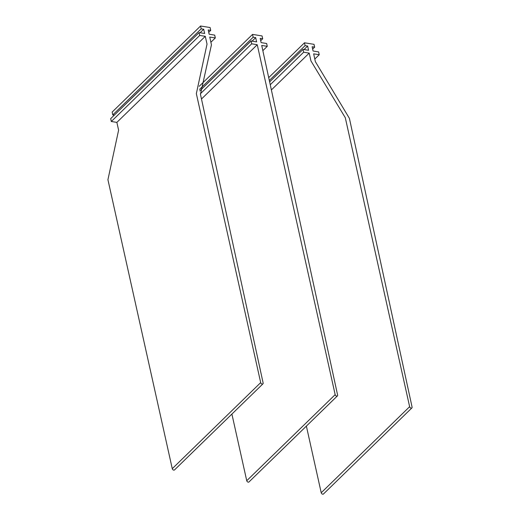 <?xml version="1.0" encoding="UTF-8"?>
<svg xmlns="http://www.w3.org/2000/svg" width="520" height="520" viewBox="0 0 520 520"><rect width="100%" height="100%" fill="white"/><g stroke="black" fill="none" stroke-linecap="round" stroke-linejoin="round"><path stroke-width="0.78" d="M312.65 49.108L314.646 47.164L314.022 44.33L304.499 42.796L305.117 45.63L307.632 46.033L308.568 50.284L303.024 49.387L303.647 52.221L309.205 53.118L310.94 60.918L345.293 117.709L409.637 406.692L321.217 492.752L306.377 426.107M314.802 59.052L319.235 54.743L318.611 51.909L313.066 51.012L312.137 46.761L314.646 47.164M319.235 54.743L313.671 53.84L315.361 61.633L349.407 118.372L412.074 407.082A1.469 0.995 -134.2 0 1 411.879 407.934A1.469 0.995 -134.2 0 1 410.618 407.947A1.469 0.995 -134.2 0 1 409.637 406.692M411.879 407.934L323.459 494A1.469 0.995 -134.2 0 1 322.192 494.007A1.469 0.995 -134.2 0 1 321.217 492.752M271.375 89.947L309.205 53.118M270.244 84.734L303.647 52.221M269.627 81.894L303.024 49.387M304.018 49.55L307.632 46.033M269.321 80.477L305.117 45.63M268.704 77.636L304.499 42.796M262.847 50.655L267.274 46.345L261.716 45.441L337.603 395.05A1.469 0.995 -134.2 0 1 337.409 395.902A1.469 0.995 -134.2 0 1 336.654 396.097A1.469 0.995 -134.2 0 1 335.166 394.654L257.25 44.72L251.686 43.823L251.062 40.989L199.764 90.922M267.274 46.345L266.65 43.511L261.111 42.614L260.175 38.363L262.685 38.773L262.067 35.938L252.538 34.398L199.212 86.301M260.689 40.71L262.685 38.773M200.35 93.795L251.686 43.823M201.481 99.008L257.25 44.72M252.064 41.152L255.671 37.635L256.607 41.886L251.062 40.989M199.518 89.44L253.162 37.232L255.671 37.635M231.9 414.07L246.74 480.721L335.166 394.654M337.409 395.902L248.983 481.962A1.469 0.995 -134.2 0 1 248.235 482.157A1.469 0.995 -134.2 0 1 246.74 480.721M253.162 37.232L252.538 34.398M201.201 28.834L112.781 114.901L112.158 112.067L200.577 26L201.201 28.834L203.717 29.237L200.103 32.754M112.781 114.901L114.296 115.141M116.87 122.388L205.29 36.328L207.025 44.122L196.346 93.639L260.689 382.616A1.469 0.995 45.8 0 0 261.671 383.877A1.469 0.995 45.8 0 0 262.932 383.864L174.512 469.931A1.469 0.995 45.8 0 1 173.244 469.937A1.469 0.995 45.8 0 1 172.269 468.683L107.926 179.706L118.606 130.189L116.87 122.388L111.306 121.492L110.682 118.658L199.108 32.591L204.646 33.488L203.717 29.237M111.306 121.492L199.732 35.425L199.108 32.591M205.29 36.328L199.732 35.425M262.932 383.864A1.469 0.995 45.8 0 0 263.127 383.012L200.46 94.302L211.445 44.837L209.755 37.05L215.319 37.947L214.695 35.113L209.15 34.216L208.214 29.965L210.73 30.374L210.106 27.54L200.577 26M210.886 42.257L215.319 37.947M208.734 32.318L210.73 30.374M172.269 468.683L260.689 382.616"/></g></svg>
